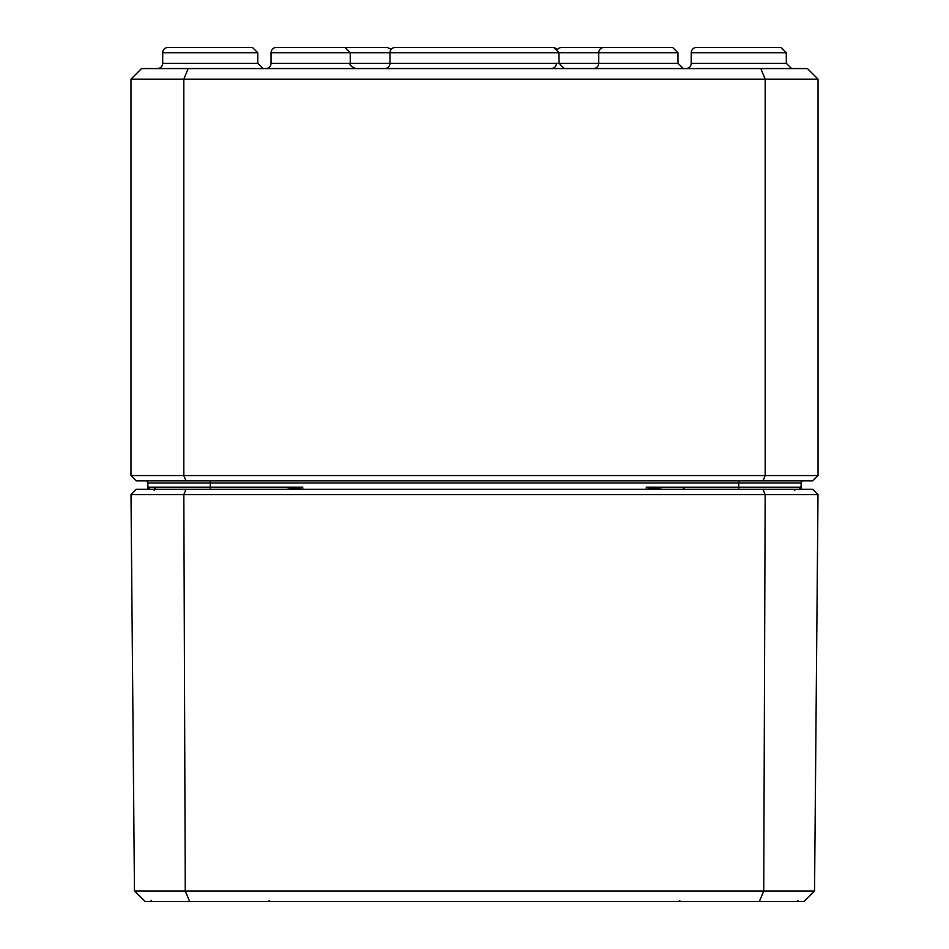 <?xml version="1.0" encoding="UTF-8"?>
<svg xmlns="http://www.w3.org/2000/svg" width="949" height="949" viewBox="0 0 949 949"><rect width="100%" height="100%" fill="white"/><g stroke="black" fill="none" stroke-linecap="round" stroke-linejoin="round"><path stroke-width="1.42" d="M210.239 480.846L210.239 482.946L147.878 482.946A2.112 2.112 0 0 0 145.766 480.846A2.112 2.112 0 0 1 147.878 482.946L147.89 487.193A2.112 2.112 0 0 0 150.001 489.304L147.949 487.679M150.001 489.304A2.112 2.112 0 0 1 147.89 487.193L148.412 489.304M296.93 489.304L302.731 487.193L285.981 489.304M210.239 489.304L210.239 487.193L147.89 487.193L147.902 489.304M663.019 489.304L646.269 487.193L652.093 489.304M800.588 489.304L801.11 487.193L798.999 489.304L800.422 488.771M801.086 487.489L798.999 489.304A2.112 2.112 0 0 0 801.11 487.193L801.098 489.304M302.731 489.304L302.731 487.193L210.239 487.193L210.239 482.946L801.122 482.946L801.11 487.217L646.269 487.193L646.269 489.304M801.122 482.946A2.112 2.112 0 0 1 803.234 480.846M818.038 475.556L130.962 475.556L136.241 480.846L812.759 480.846L818.038 475.556L818.038 79.158L807.469 68.589L760.813 68.589L765.191 79.158L818.038 79.158M691.252 52.717A5.291 5.291 0 0 1 696.542 47.45L780.991 47.45L786.27 52.717L786.318 63.322L691.216 63.322L691.252 52.717L786.27 52.717L780.991 47.45L704.407 47.45M162.73 52.717L162.682 63.322L257.784 63.322L257.748 52.717L252.458 47.45L168.009 47.45A5.291 5.291 0 0 0 162.73 52.717L257.748 52.717L252.458 47.45L175.885 47.45M760.813 68.589L141.531 68.589L130.962 79.158L765.191 79.158L765.191 475.556L762.996 480.846M188.187 68.589L183.809 79.158L183.809 475.556L186.004 480.846M130.962 475.556L130.962 79.158M162.682 63.322A5.291 5.291 0 0 1 157.404 68.589A5.291 5.291 0 0 0 162.682 63.322M691.216 63.322A5.291 5.291 0 0 1 685.925 68.589A5.291 5.291 0 0 0 691.216 63.322M271.034 63.322A5.291 5.291 0 0 1 265.756 68.589A5.291 5.291 0 0 0 271.034 63.322L271.07 52.717A5.291 5.291 0 0 1 276.361 47.45L344.95 47.45L276.361 47.45A5.291 5.291 0 0 0 271.07 52.717L389.992 52.717L389.956 63.322A5.291 5.291 0 0 1 384.665 68.589A5.291 5.291 0 0 0 389.956 63.322L271.034 63.322M432.234 47.45L395.282 47.45A5.291 5.291 0 0 0 389.992 52.717L598.76 52.717L598.724 63.322A5.291 5.291 0 0 1 593.433 68.589M561.761 47.45L630.361 47.45L561.761 47.45A5.291 5.291 0 0 0 557.739 49.301L553.718 47.45L485.069 47.45L553.718 47.45L559.008 52.717L559.044 63.322L677.966 63.322L677.93 52.717L598.76 52.717A5.291 5.291 0 0 1 604.05 47.45L672.639 47.45L604.05 47.45M355.567 68.589C350.988 66.371 349.22 64.615 350.276 63.322L350.24 52.717L344.95 47.45L276.361 47.45M553.718 47.45L395.282 47.45A5.291 5.291 0 0 0 391.261 49.301L387.239 47.45L318.639 47.45M556.434 63.322A5.291 5.291 0 0 1 551.155 68.589M463.931 47.45L395.282 47.45M485.069 47.45L516.766 47.45M759.319 901.55L803.874 901.55L814.539 890.981L134.461 890.981L145.126 901.55L759.319 901.55L763.743 890.981L765.167 494.583L818.002 494.583L814.539 890.981M186.004 489.304L136.241 489.304L130.998 494.583L765.167 494.583L762.996 489.304L186.004 489.304L183.833 494.583L185.257 890.981L189.681 901.55M818.002 494.583L812.759 489.304L762.996 489.304M130.998 494.583L134.461 890.981M738.761 489.304L738.761 480.846M564.335 68.589L559.044 63.322L389.956 63.322M148.72 488.889L148.091 488.083M800.28 488.889L800.909 488.083M147.914 487.489L149.029 489.079M156.348 487.205L154.236 489.304L156.348 487.205M684.87 487.205L682.758 489.304M257.784 63.322L263.075 68.589M786.318 63.322L791.596 68.589M677.966 63.322L683.244 68.589M677.93 52.717L672.639 47.45L677.93 52.717M151.342 900.506L150.286 901.55L151.342 900.506M269.136 900.506L270.192 901.55L269.136 900.506M154.379 490.36L153.323 489.304M794.621 490.36L795.677 489.304M679.864 900.506L678.808 901.55L679.864 900.506M797.658 900.506L798.714 901.55L797.658 900.506"/></g></svg>
